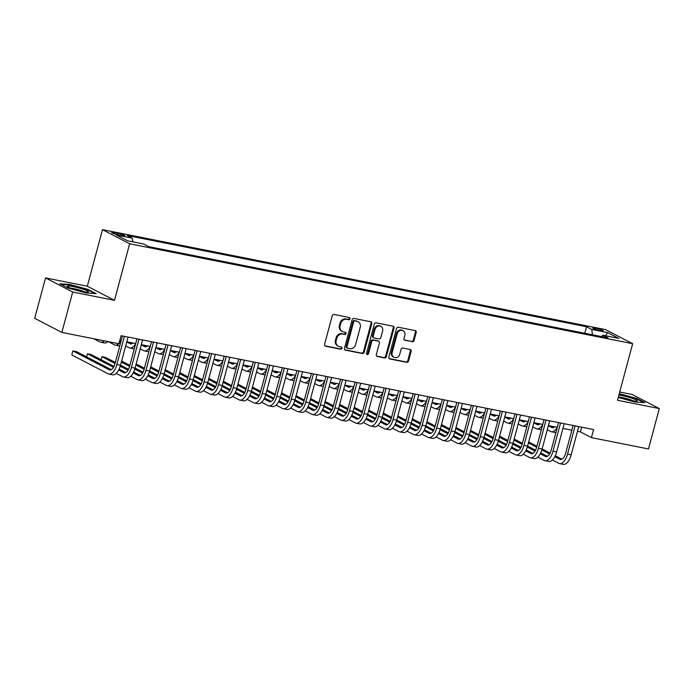 <?xml version="1.0" encoding="UTF-8"?>
<svg xmlns="http://www.w3.org/2000/svg" width="694" height="694" viewBox="0 0 694 694"><rect width="100%" height="100%" fill="white"/><g stroke="black" fill="none" stroke-linecap="round" stroke-linejoin="round"><path stroke-width="1.04" d="M349.941 318.798A1.154 1.006 117.4 0 0 349.238 317.496L334.074 314.477A1.657 1.44 117.4 0 0 332.218 315.787L324.575 344.337A1.657 1.44 117.4 0 0 325.573 346.202L340.737 349.221A1.154 1.006 117.4 0 0 341.327 347L339.366 346.61A5.292 4.615 117.4 0 1 338.29 346.228A5.292 4.615 117.4 0 1 336.165 340.624L336.798 338.247A5.292 4.615 117.4 0 1 342.723 334.074L344.684 334.465A1.154 1.006 117.4 0 0 345.282 332.244L343.322 331.853A5.292 4.615 117.4 0 1 342.246 331.48A5.292 4.615 117.4 0 1 340.112 325.868L340.754 323.491A5.292 4.615 117.4 0 1 346.679 319.327L348.64 319.717A1.154 1.006 117.4 0 0 349.941 318.798M342.246 331.48L341.509 331.099A5.292 4.615 117.4 0 1 339.383 325.495L340.017 323.109A5.292 4.615 117.4 0 1 345.942 318.945L347.911 319.335A1.154 1.006 117.4 0 0 349.039 317.453M324.905 345.838L339.999 348.839A1.154 1.006 117.4 0 0 341.136 346.957M338.29 346.228L337.553 345.846A5.292 4.615 117.4 0 1 335.428 340.242L336.07 337.865A5.292 4.615 117.4 0 1 341.995 333.693L343.955 334.083A1.154 1.006 117.4 0 0 345.092 332.209M595.695 328.236A5.396 0.651 15 0 0 592.832 328.062A5.396 0.651 15 0 0 600.397 330.682A5.396 0.651 15 0 0 603.251 330.856A5.396 0.651 15 0 0 595.695 328.236M412.201 341.778A1.657 1.44 117.4 0 0 414.058 340.476L416.2 332.469A1.657 1.44 117.4 0 0 415.203 330.596L398.356 327.256A1.657 1.44 117.4 0 0 396.508 328.557L388.857 357.106A1.657 1.44 117.4 0 0 389.863 358.98L406.701 362.32A1.657 1.44 117.4 0 0 408.549 361.019L411.143 351.346A1.657 1.44 117.4 0 0 410.137 349.472L402.936 348.041A1.657 1.44 117.4 0 0 401.08 349.342L399.796 354.14A4.424 3.852 117.4 0 1 393.94 357.315A4.424 3.852 117.4 0 1 392.162 352.63L397.202 333.831A4.424 3.852 117.4 0 1 403.058 330.656A4.424 3.852 117.4 0 1 404.836 335.349L403.995 338.481A1.657 1.44 117.4 0 0 404.992 340.346L411.464 341.396A1.657 1.44 117.4 0 0 413.32 340.095L415.463 332.088A1.657 1.44 117.4 0 0 415.133 330.587M617.504 400.264L659.3 408.566L648.474 448.966L591.409 437.628L593.578 429.551L121.094 335.679L118.934 343.764L61.87 332.426L72.697 292.027L114.493 300.329L129.648 243.768L632.659 343.704L617.504 400.264M371.819 323.647A1.657 1.44 117.4 0 0 370.822 321.782L353.983 318.433A1.657 1.44 117.4 0 0 352.127 319.734L344.476 348.293A1.657 1.44 117.4 0 0 345.482 350.158L362.32 353.506A1.657 1.44 117.4 0 0 364.168 352.205L371.819 323.647L371.09 323.265A1.657 1.44 117.4 0 0 370.752 321.764M376.174 322.84L393.012 326.189A1.657 1.44 117.4 0 1 394.01 328.062L386.358 356.612A1.657 1.44 117.4 0 1 384.511 357.913L377.302 356.482A1.657 1.44 117.4 0 1 376.304 354.608L379.401 343.036A1.657 1.44 117.4 0 0 378.404 341.162L373.624 340.216A1.657 1.44 117.4 0 0 371.767 341.517L368.54 353.576A1.154 1.006 117.4 0 1 366.536 353.177L374.318 324.15A1.657 1.44 117.4 0 1 376.174 322.84M118.969 235.014L122.17 235.648A5.222 0.633 15 0 0 124.937 235.821A5.222 0.633 15 0 0 117.616 233.288L114.415 232.646A5.222 0.633 15 0 0 111.647 232.481A5.222 0.633 15 0 0 118.969 235.014M129.648 243.768L102.478 229.662L605.489 329.598L632.659 343.704M584.799 333.276L586.543 326.753L127.149 235.483L132.285 238.155L132.84 241.842M586.543 326.753L591.687 329.416L607.675 332.599L618.84 338.394L602.852 335.211L607.987 337.883L148.585 246.613L143.45 243.95L127.453 240.766L116.297 234.98L132.285 238.155M114.493 300.329L87.323 286.223L45.526 277.921L72.697 292.027M45.526 277.921L34.7 318.32L61.87 332.426M659.3 408.566L632.13 394.461L619.716 391.997M87.323 286.223L102.478 229.662M577.469 431.33L580.401 431.911L591.409 437.628M119.828 340.407L121.172 340.676M126.794 341.795L135.712 343.565M141.333 344.684L150.251 346.453M155.864 347.573L164.782 349.342M170.403 350.461L179.321 352.231M184.942 353.35L193.86 355.12M199.482 356.239L208.4 358.009M214.021 359.128L222.939 360.897M228.56 362.008L237.478 363.786M243.091 364.897L252.009 366.675M257.63 367.785L266.548 369.564M272.169 370.674L281.087 372.452M286.709 373.563L295.627 375.333M301.248 376.452L310.166 378.221M315.787 379.34L324.705 381.11M330.318 382.229L339.245 383.999M344.857 385.118L353.775 386.888M359.397 388.007L368.314 389.776M373.936 390.896L382.854 392.665M388.475 393.784L397.393 395.554M403.014 396.673L411.932 398.443M417.554 399.562L426.472 401.332M432.084 402.451L441.002 404.22M446.624 405.331L455.542 407.109M461.163 408.219L470.081 409.998M475.702 411.108L484.62 412.887M490.242 413.997L499.159 415.775M504.781 416.886L513.699 418.656M519.312 419.775L528.229 421.544M533.851 422.663L542.769 424.433M548.39 425.552L557.308 427.322M562.929 428.441L571.847 430.211M581.667 427.183L580.401 431.911M602.852 335.211L601.542 336.599M592.503 334.803L591.687 329.416M607.675 332.599L605.55 335.749M86.195 292.972L96.128 293.64L87.947 289.389L69.825 284.479L59.892 283.82L68.073 288.062L86.195 292.972M618.25 397.471L635.001 402.008L644.934 402.667L636.754 398.425L619.265 393.68M69.712 284.922L69.825 284.479M87.826 289.84L87.947 289.389M636.632 398.868L636.754 398.425M344.814 349.793L361.583 353.125A1.657 1.44 117.4 0 0 363.439 351.823L371.09 323.265M354.955 320.966A1.154 1.006 117.4 0 0 353.662 321.877L346.939 346.939A1.154 1.006 117.4 0 0 347.642 348.249L349.715 348.666A5.292 4.615 117.4 0 0 355.64 344.493L360.229 327.36A5.292 4.615 117.4 0 0 358.104 321.756A5.292 4.615 117.4 0 0 357.028 321.383L354.218 320.585A1.154 1.006 117.4 0 0 352.925 321.496L353.662 321.877M347.408 348.171L346.67 347.789A1.154 1.006 117.4 0 1 346.211 346.558L352.925 321.496M358.104 321.756L357.367 321.374A5.292 4.615 117.4 0 0 356.291 321.001L357.028 321.383M354.218 320.585L356.291 321.001M376.634 356.117L383.773 357.531A1.657 1.44 117.4 0 0 385.63 356.23L393.272 327.681A1.657 1.44 117.4 0 0 392.943 326.18M378.742 341.283L378.004 340.901A1.657 1.44 117.4 0 0 377.666 340.78L372.886 339.834A1.657 1.44 117.4 0 0 371.038 341.136L367.803 353.194L368.54 353.576M366.684 354.122A1.154 1.006 117.4 0 0 367.803 353.194M382.62 331.021A4.424 3.852 117.4 0 0 380.841 326.327A4.424 3.852 117.4 0 0 374.986 329.503L373.216 336.122A1.657 1.44 117.4 0 0 374.213 337.995L378.993 338.941A1.657 1.44 117.4 0 0 380.85 337.64L382.62 331.021M380.841 326.327L380.112 325.946A4.424 3.852 117.4 0 0 374.257 329.121L374.986 329.503M373.875 337.874L373.146 337.492A1.657 1.44 117.4 0 1 372.478 335.74L374.257 329.121M404.324 339.982L411.464 341.396M403.058 330.656L402.32 330.283A4.424 3.852 117.4 0 0 396.465 333.45L397.202 333.831M393.94 357.315L393.203 356.933A4.424 3.852 117.4 0 1 391.425 352.248L396.465 333.45M389.187 358.607L405.964 361.938A1.657 1.44 117.4 0 0 407.812 360.637L410.406 350.964A1.657 1.44 117.4 0 0 410.076 349.464M93.829 338.776L99.927 341.934A12.639 6.012 -78.8 0 0 100.708 342.211A12.639 6.012 -78.8 0 0 104.317 340.858M100.708 342.211L104.343 342.94A12.639 6.012 -78.8 0 0 107.952 341.578M111.257 369.668L76.522 351.632L72.887 350.912L71.803 354.955L108.117 373.797A12.639 6.012 -78.8 0 0 108.897 374.075A12.639 6.012 -78.8 0 0 116.87 364.541L124.426 336.347M108.897 374.075L112.532 374.803A12.639 6.012 -78.8 0 0 120.504 365.261L128.06 337.067M122.439 335.948L115.031 363.587A8.423 4.008 101.2 0 1 109.721 369.945A8.423 4.008 101.2 0 1 109.192 369.763L72.887 350.912M73.148 286.579A10.957 1.319 15 0 0 67.509 286.544A10.957 1.319 15 0 0 82.699 291.532A10.957 1.319 15 0 0 88.199 292.087A10.957 1.319 15 0 0 84.529 289.728A10.957 1.319 15 0 0 73.148 286.579M84.503 291.862A8.293 0.998 15 0 0 73.911 288.652A8.293 0.998 15 0 0 70.814 288.192M60.872 284.332L69.999 284.939L87.548 289.693L95.009 293.562M618.449 396.742A10.957 1.319 15 0 0 628.981 400.004A10.957 1.319 15 0 0 637.005 401.123A10.957 1.319 15 0 0 637.3 400.95A10.957 1.319 15 0 0 630.811 397.896A10.957 1.319 15 0 0 618.883 395.094M619.161 394.062L636.355 398.72L643.815 402.598M633.318 400.889A8.293 0.998 15 0 0 619.621 397.22M108.368 341.665L114.458 344.823A12.639 6.012 -78.8 0 0 115.247 345.1A12.639 6.012 -78.8 0 0 118.848 343.747M115.247 345.1L118.882 345.829A12.639 6.012 -78.8 0 0 119.784 345.864M118.96 343.643A12.639 6.012 -78.8 0 0 121.155 340.728M132.936 343.018A8.423 4.008 101.2 0 1 130.602 343.86A8.423 4.008 101.2 0 1 130.082 343.677L126.75 341.942M132.146 343.582L129.891 342.411M125.666 345.985L128.997 347.711A12.639 6.012 -78.8 0 0 129.787 347.989A12.639 6.012 -78.8 0 0 135.694 343.617M129.787 347.989L133.422 348.709A12.639 6.012 -78.8 0 0 134.324 348.752M147.475 345.907A8.423 4.008 101.2 0 1 145.141 346.748A8.423 4.008 101.2 0 1 144.621 346.566L141.29 344.831M146.677 346.471L144.43 345.3M140.205 348.874L143.537 350.6A12.639 6.012 -78.8 0 0 144.326 350.878A12.639 6.012 -78.8 0 0 150.234 346.497M144.326 350.878L147.952 351.598A12.639 6.012 -78.8 0 0 148.854 351.641M162.014 348.796A8.423 4.008 101.2 0 1 159.681 349.637A8.423 4.008 101.2 0 1 159.16 349.446L155.829 347.72M161.216 349.36L158.969 348.188M154.745 351.763L158.076 353.489A12.639 6.012 -78.8 0 0 158.857 353.767A12.639 6.012 -78.8 0 0 164.773 349.386M158.857 353.767L162.491 354.487A12.639 6.012 -78.8 0 0 163.394 354.53M116.228 373.355L122.656 376.686A12.639 6.012 -78.8 0 0 123.437 376.963A12.639 6.012 -78.8 0 0 131.409 367.43L138.965 339.227M123.437 376.963L127.071 377.692A12.639 6.012 -78.8 0 0 135.044 368.15L142.6 339.956M136.978 338.837L129.57 366.475A8.423 4.008 101.2 0 1 124.261 372.834A8.423 4.008 101.2 0 1 123.732 372.652L118.665 370.015M125.796 372.557L119.125 369.095M113.981 366.423L91.061 354.521L87.427 353.801L86.603 356.872M113.486 367.326L87.427 353.801M130.767 376.243L137.186 379.575A12.639 6.012 -78.8 0 0 137.976 379.852A12.639 6.012 -78.8 0 0 145.948 370.318L153.495 342.116M137.976 379.852L141.611 380.572A12.639 6.012 -78.8 0 0 149.583 371.038L157.13 342.845M151.518 341.726L144.109 369.364A8.423 4.008 101.2 0 1 138.791 375.723A8.423 4.008 101.2 0 1 138.271 375.541L133.205 372.904M140.335 375.445L133.664 371.984M128.52 369.312L120.53 365.165M115.334 362.468L105.592 357.41L101.966 356.69L101.142 359.752M128.026 370.214L120.236 366.18M115.057 363.491L101.966 356.69M145.306 379.132L151.726 382.463A12.639 6.012 -78.8 0 0 152.515 382.741A12.639 6.012 -78.8 0 0 160.479 373.207L168.035 345.005M152.515 382.741L156.15 383.461A12.639 6.012 -78.8 0 0 164.114 373.927L171.67 345.733M166.048 344.614L158.648 372.253A8.423 4.008 101.2 0 1 153.331 378.612A8.423 4.008 101.2 0 1 152.81 378.421L147.744 375.792M154.875 378.334L148.204 374.873M143.059 372.201L135.07 368.054M129.873 365.356L121.623 361.071M142.556 373.103L134.775 369.069M129.596 366.38L121.355 362.094M159.846 382.021L166.265 385.352A12.639 6.012 -78.8 0 0 167.054 385.63A12.639 6.012 -78.8 0 0 175.018 376.096L182.574 347.894M167.054 385.63L170.681 386.35A12.639 6.012 -78.8 0 0 178.653 376.816L186.209 348.614M180.587 347.503L173.188 375.142A8.423 4.008 101.2 0 1 167.87 381.5A8.423 4.008 101.2 0 1 167.349 381.31L162.283 378.681M169.405 381.223L162.743 377.753M157.599 375.09L149.609 370.943M144.413 368.245L136.163 363.96M157.096 375.992L149.314 371.949M144.135 369.26L135.885 364.983M176.554 351.685A8.423 4.008 101.2 0 1 174.22 352.526A8.423 4.008 101.2 0 1 173.7 352.335L170.368 350.609M175.756 352.24L173.509 351.077M169.284 354.651L172.615 356.378A12.639 6.012 -78.8 0 0 173.396 356.655A12.639 6.012 -78.8 0 0 179.312 352.274M173.396 356.655L177.031 357.375A12.639 6.012 -78.8 0 0 177.933 357.419M174.385 384.91L180.804 388.241A12.639 6.012 -78.8 0 0 181.585 388.519A12.639 6.012 -78.8 0 0 189.557 378.976L197.113 350.782M181.585 388.519L185.22 389.239A12.639 6.012 -78.8 0 0 193.192 379.705L200.748 351.502M195.127 350.392L187.727 378.03A8.423 4.008 101.2 0 1 182.409 384.389A8.423 4.008 101.2 0 1 181.889 384.198L176.823 381.57M183.945 384.103L177.282 380.642M172.129 377.978L164.14 373.832M158.943 371.134L150.702 366.848M171.635 378.881L163.853 374.838M158.674 372.149L150.425 367.872M191.093 354.565A8.423 4.008 101.2 0 1 188.759 355.415A8.423 4.008 101.2 0 1 188.23 355.224L184.899 353.498M190.295 355.128L188.039 353.966M183.823 357.54L187.154 359.266A12.639 6.012 -78.8 0 0 187.935 359.544A12.639 6.012 -78.8 0 0 193.852 355.163M187.935 359.544L191.57 360.264A12.639 6.012 -78.8 0 0 192.472 360.299M188.924 387.799L195.344 391.13A12.639 6.012 -78.8 0 0 196.124 391.407A12.639 6.012 -78.8 0 0 204.097 381.865L211.653 353.671M196.124 391.407L199.759 392.127A12.639 6.012 -78.8 0 0 207.732 382.594L215.287 354.391M209.666 353.281L202.258 380.919A8.423 4.008 101.2 0 1 196.949 387.278A8.423 4.008 101.2 0 1 196.428 387.087L191.353 384.459M198.484 386.992L191.813 383.53M186.669 380.859L178.679 376.712M173.483 374.023L165.241 369.737M186.174 381.769L178.393 377.727M173.214 375.038L164.964 370.761M205.632 357.453A8.423 4.008 101.2 0 1 203.299 358.304A8.423 4.008 101.2 0 1 202.769 358.113L199.438 356.386M204.834 358.017L202.579 356.855M198.354 360.429L201.685 362.155A12.639 6.012 -78.8 0 0 202.475 362.433A12.639 6.012 -78.8 0 0 208.391 358.052M202.475 362.433L206.109 363.153A12.639 6.012 -78.8 0 0 207.012 363.188M203.463 390.687L209.883 394.019A12.639 6.012 -78.8 0 0 210.664 394.296A12.639 6.012 -78.8 0 0 218.636 384.754L226.192 356.56M210.664 394.296L214.299 395.016A12.639 6.012 -78.8 0 0 222.271 385.482L229.827 357.28M224.205 356.169L216.797 383.799A8.423 4.008 101.2 0 1 211.488 390.167A8.423 4.008 101.2 0 1 210.959 389.976L205.892 387.347M213.023 389.881L206.352 386.419M201.208 383.747L193.218 379.601M188.022 376.903L179.781 372.626M200.713 384.658L192.932 380.616M187.753 377.926L179.503 373.65M220.172 360.342A8.423 4.008 101.2 0 1 217.829 361.184A8.423 4.008 101.2 0 1 217.309 361.001L213.978 359.275M219.373 360.906L217.118 359.744M212.893 363.318L216.224 365.044A12.639 6.012 -78.8 0 0 217.014 365.322A12.639 6.012 -78.8 0 0 222.921 360.941M217.014 365.322L220.649 366.042A12.639 6.012 -78.8 0 0 221.551 366.076M217.994 393.576L224.414 396.907A12.639 6.012 -78.8 0 0 225.203 397.185A12.639 6.012 -78.8 0 0 233.175 387.642L240.731 359.449M225.203 397.185L228.838 397.905A12.639 6.012 -78.8 0 0 236.81 388.362L244.366 360.169M238.745 359.058L231.336 386.688A8.423 4.008 101.2 0 1 226.027 393.047A8.423 4.008 101.2 0 1 225.498 392.865L220.432 390.236M227.563 392.769L220.892 389.308M215.747 386.636L207.758 382.489M202.561 379.792L194.311 375.515M215.253 387.547L207.471 383.504M202.284 380.815L194.042 376.538M234.702 363.231A8.423 4.008 101.2 0 1 232.369 364.072A8.423 4.008 101.2 0 1 231.848 363.89L228.517 362.164M233.913 363.795L231.657 362.624M227.432 366.206L230.764 367.933A12.639 6.012 -78.8 0 0 231.553 368.21A12.639 6.012 -78.8 0 0 237.461 363.829M231.553 368.21L235.188 368.93A12.639 6.012 -78.8 0 0 236.09 368.965M232.533 396.465L238.953 399.796A12.639 6.012 -78.8 0 0 239.742 400.074A12.639 6.012 -78.8 0 0 247.706 390.531L255.262 362.337M239.742 400.074L243.377 400.794A12.639 6.012 -78.8 0 0 251.341 391.251L258.897 363.057M253.284 361.938L245.876 389.577A8.423 4.008 101.2 0 1 240.558 395.936A8.423 4.008 101.2 0 1 240.037 395.754L234.971 393.125M242.102 395.658L235.431 392.197M230.287 389.525L222.297 385.378M217.101 382.68L208.851 378.404M229.792 390.436L222.002 386.393M216.823 383.704L208.582 379.427M249.241 366.12A8.423 4.008 101.2 0 1 246.908 366.961A8.423 4.008 101.2 0 1 246.387 366.779L243.056 365.053M248.443 366.684L246.197 365.512M241.972 369.087L245.303 370.822A12.639 6.012 -78.8 0 0 246.084 371.099A12.639 6.012 -78.8 0 0 252 366.718M246.084 371.099L249.719 371.819A12.639 6.012 -78.8 0 0 250.621 371.854M247.073 399.354L253.492 402.685A12.639 6.012 -78.8 0 0 254.282 402.962A12.639 6.012 -78.8 0 0 262.245 393.42L269.801 365.226M254.282 402.962L257.916 403.682A12.639 6.012 -78.8 0 0 265.88 394.14L273.436 365.946M267.815 364.827L260.415 392.466A8.423 4.008 101.2 0 1 255.097 398.824A8.423 4.008 101.2 0 1 254.577 398.642L249.51 396.014M256.641 398.547L249.97 395.086M244.826 392.414L236.836 388.267M231.64 385.569L223.39 381.292M244.323 393.325L236.541 389.282M231.362 386.593L223.121 382.316M263.781 369.008A8.423 4.008 101.2 0 1 261.447 369.85A8.423 4.008 101.2 0 1 260.927 369.668L257.595 367.941M262.983 369.572L260.736 368.401M256.511 371.975L259.842 373.71A12.639 6.012 -78.8 0 0 260.623 373.988A12.639 6.012 -78.8 0 0 266.539 369.607M260.623 373.988L264.258 374.708A12.639 6.012 -78.8 0 0 265.16 374.743M261.612 402.242L268.031 405.574A12.639 6.012 -78.8 0 0 268.812 405.851A12.639 6.012 -78.8 0 0 276.785 396.309L284.34 368.115M268.812 405.851L272.447 406.571A12.639 6.012 -78.8 0 0 280.419 397.029L287.975 368.835M282.354 367.716L274.954 395.354A8.423 4.008 101.2 0 1 269.636 401.713A8.423 4.008 101.2 0 1 269.116 401.531L264.05 398.903M271.172 401.436L264.509 397.974M259.356 395.302L251.367 391.156M246.17 388.458L237.929 384.181M258.862 396.213L251.081 392.171M245.902 389.481L237.652 385.205M278.32 371.897A8.423 4.008 101.2 0 1 275.986 372.739A8.423 4.008 101.2 0 1 275.457 372.557L272.126 370.83M277.522 372.461L275.266 371.29M271.05 374.864L274.382 376.599A12.639 6.012 -78.8 0 0 275.162 376.877A12.639 6.012 -78.8 0 0 281.079 372.496M275.162 376.877L278.797 377.597A12.639 6.012 -78.8 0 0 279.699 377.631M276.151 405.123L282.571 408.462A12.639 6.012 -78.8 0 0 283.352 408.74A12.639 6.012 -78.8 0 0 291.324 399.197L298.88 371.004M283.352 408.74L286.986 409.46A12.639 6.012 -78.8 0 0 294.959 399.918L302.515 371.724M296.893 370.605L289.485 398.243A8.423 4.008 101.2 0 1 284.176 404.602A8.423 4.008 101.2 0 1 283.655 404.42L278.58 401.791M285.711 404.324L279.04 400.863M273.896 398.191L265.906 394.045M260.71 391.347L252.469 387.07M273.401 399.102L265.62 395.06M260.441 392.37L252.191 388.093M290.691 408.011L297.11 411.351A12.639 6.012 -78.8 0 0 297.891 411.629A12.639 6.012 -78.8 0 0 305.863 402.086L313.419 373.893M297.891 411.629L301.526 412.349A12.639 6.012 -78.8 0 0 309.498 402.806L317.054 374.613M311.433 373.493L304.024 401.132A8.423 4.008 101.2 0 1 298.715 407.491A8.423 4.008 101.2 0 1 298.186 407.309L293.12 404.68M300.25 407.213L293.579 403.752M288.435 401.08L280.445 396.933M275.249 394.235L267.008 389.959M287.941 401.991L280.159 397.948M274.98 395.259L266.73 390.982M305.221 410.9L311.649 414.231A12.639 6.012 -78.8 0 0 312.43 414.509A12.639 6.012 -78.8 0 0 320.402 404.975L327.958 376.781M312.43 414.509L316.065 415.238A12.639 6.012 -78.8 0 0 324.037 405.695L331.593 377.501M325.972 376.382L318.563 404.021A8.423 4.008 101.2 0 1 313.254 410.38A8.423 4.008 101.2 0 1 312.725 410.197L307.659 407.569M314.79 410.102L308.119 406.641M302.974 403.969L294.985 399.822M289.788 397.124L281.538 392.847M302.48 404.871L294.698 400.837M289.511 398.148L281.27 393.862M292.859 374.786A8.423 4.008 101.2 0 1 290.526 375.627A8.423 4.008 101.2 0 1 289.997 375.445L286.665 373.719M292.061 375.35L289.806 374.179M285.59 377.753L288.921 379.488A12.639 6.012 -78.8 0 0 289.702 379.765A12.639 6.012 -78.8 0 0 295.618 375.385M289.702 379.765L293.336 380.486A12.639 6.012 -78.8 0 0 294.239 380.52M307.399 377.675A8.423 4.008 101.2 0 1 305.056 378.516A8.423 4.008 101.2 0 1 304.536 378.334L301.205 376.599M306.601 378.239L304.345 377.068M300.12 380.642L303.452 382.377A12.639 6.012 -78.8 0 0 304.241 382.646A12.639 6.012 -78.8 0 0 310.149 378.273M304.241 382.646L307.876 383.374A12.639 6.012 -78.8 0 0 308.778 383.409M321.929 380.564A8.423 4.008 101.2 0 1 319.596 381.405A8.423 4.008 101.2 0 1 319.075 381.223L315.744 379.488M321.14 381.127L318.884 379.956M314.66 383.53L317.991 385.257A12.639 6.012 -78.8 0 0 318.78 385.534A12.639 6.012 -78.8 0 0 324.688 381.162M318.78 385.534L322.415 386.263A12.639 6.012 -78.8 0 0 323.317 386.298M319.761 413.789L326.18 417.12A12.639 6.012 -78.8 0 0 326.969 417.398A12.639 6.012 -78.8 0 0 334.942 407.864L342.489 379.67M326.969 417.398L330.604 418.126A12.639 6.012 -78.8 0 0 338.577 408.584L346.124 380.39M340.511 379.271L333.103 406.91A8.423 4.008 101.2 0 1 327.785 413.268A8.423 4.008 101.2 0 1 327.264 413.086L322.198 410.449M329.329 412.991L322.658 409.529M317.514 406.858L309.524 402.711M304.328 400.013L296.078 395.736M317.019 407.76L309.229 403.726M304.05 401.037L295.809 396.751M336.469 383.452A8.423 4.008 101.2 0 1 334.135 384.294A8.423 4.008 101.2 0 1 333.614 384.112L330.283 382.377M335.67 384.016L333.424 382.845M329.199 386.419L332.53 388.146A12.639 6.012 -78.8 0 0 333.311 388.423A12.639 6.012 -78.8 0 0 339.227 384.051M333.311 388.423L336.946 389.152A12.639 6.012 -78.8 0 0 337.848 389.187M334.3 416.678L340.719 420.009A12.639 6.012 -78.8 0 0 341.509 420.286A12.639 6.012 -78.8 0 0 349.472 410.753L357.028 382.55M341.509 420.286L345.144 421.015A12.639 6.012 -78.8 0 0 353.107 411.473L360.663 383.279M355.042 382.16L347.642 409.798A8.423 4.008 101.2 0 1 342.324 416.157A8.423 4.008 101.2 0 1 341.804 415.975L336.737 413.338M343.868 415.88L337.197 412.418M332.053 409.746L324.063 405.6M318.867 402.902L310.617 398.616M331.55 410.648L323.768 406.615M318.589 403.925L310.348 399.64M351.008 386.341A8.423 4.008 101.2 0 1 348.674 387.183A8.423 4.008 101.2 0 1 348.154 387L344.823 385.265M350.21 386.905L347.963 385.734M343.738 389.308L347.069 391.034A12.639 6.012 -78.8 0 0 347.85 391.312A12.639 6.012 -78.8 0 0 353.767 386.94M347.85 391.312L351.485 392.032A12.639 6.012 -78.8 0 0 352.387 392.075M348.839 419.566L355.259 422.898A12.639 6.012 -78.8 0 0 356.048 423.175A12.639 6.012 -78.8 0 0 364.012 413.641L371.568 385.439M356.048 423.175L359.674 423.895A12.639 6.012 -78.8 0 0 367.647 414.361L375.202 386.168M369.581 385.049L362.181 412.687A8.423 4.008 101.2 0 1 356.863 419.046A8.423 4.008 101.2 0 1 356.343 418.864L351.277 416.227M358.399 418.768L351.737 415.307M346.584 412.635L338.603 408.488M333.406 405.79L325.156 401.505M346.089 413.537L338.308 409.503M333.129 406.814L324.879 402.529M365.547 389.23A8.423 4.008 101.2 0 1 363.214 390.071A8.423 4.008 101.2 0 1 362.693 389.889L359.362 388.154M364.749 389.794L362.502 388.623M358.278 392.197L361.609 393.923A12.639 6.012 -78.8 0 0 362.389 394.201A12.639 6.012 -78.8 0 0 368.306 389.82M362.389 394.201L366.024 394.921A12.639 6.012 -78.8 0 0 366.926 394.964M363.378 422.455L369.798 425.786A12.639 6.012 -78.8 0 0 370.579 426.064A12.639 6.012 -78.8 0 0 378.551 416.53L386.107 388.328M370.579 426.064L374.213 426.784A12.639 6.012 -78.8 0 0 382.186 417.25L389.742 389.056M384.12 387.937L376.712 415.576A8.423 4.008 101.2 0 1 371.403 421.935A8.423 4.008 101.2 0 1 370.882 421.752L365.816 419.115M372.938 421.657L366.276 418.196M361.123 415.524L353.133 411.377M347.937 408.679L339.696 404.394M360.628 416.426L352.847 412.392M347.668 409.703L339.418 405.417M380.086 392.119A8.423 4.008 101.2 0 1 377.753 392.96A8.423 4.008 101.2 0 1 377.224 392.769L373.893 391.043M379.288 392.683L377.033 391.511M372.817 395.086L376.148 396.812A12.639 6.012 -78.8 0 0 376.929 397.089A12.639 6.012 -78.8 0 0 382.845 392.709M376.929 397.089L380.564 397.809A12.639 6.012 -78.8 0 0 381.466 397.853M377.918 425.344L384.337 428.675A12.639 6.012 -78.8 0 0 385.118 428.953A12.639 6.012 -78.8 0 0 393.09 419.419L400.646 391.216M385.118 428.953L388.753 429.673A12.639 6.012 -78.8 0 0 396.725 420.139L404.281 391.937M398.66 390.826L391.251 418.465A8.423 4.008 101.2 0 1 385.942 424.823A8.423 4.008 101.2 0 1 385.422 424.633L380.347 422.004M387.478 424.546L380.806 421.084M375.662 418.413L367.673 414.266M362.476 411.568L354.235 407.283M375.168 419.315L367.386 415.272M362.207 412.592L353.957 408.306M394.626 395.007A8.423 4.008 101.2 0 1 392.292 395.849A8.423 4.008 101.2 0 1 391.763 395.658L388.432 393.932M393.828 395.571L391.572 394.4M387.347 397.974L390.679 399.701A12.639 6.012 -78.8 0 0 391.468 399.978A12.639 6.012 -78.8 0 0 397.376 395.597M391.468 399.978L395.103 400.698A12.639 6.012 -78.8 0 0 396.005 400.742M392.457 428.233L398.877 431.564A12.639 6.012 -78.8 0 0 399.657 431.842A12.639 6.012 -78.8 0 0 407.63 422.299L415.186 394.105M399.657 431.842L403.292 432.562A12.639 6.012 -78.8 0 0 411.264 423.028L418.82 394.825M413.199 393.715L405.79 421.353A8.423 4.008 101.2 0 1 400.481 427.712A8.423 4.008 101.2 0 1 399.952 427.521L394.886 424.893M402.017 427.426L395.346 423.965M390.202 421.301L382.212 417.155M377.016 414.457L368.774 410.171M389.707 422.204L381.926 418.161M376.747 415.472L368.497 411.195M409.156 397.888A8.423 4.008 101.2 0 1 406.823 398.738A8.423 4.008 101.2 0 1 406.302 398.547L402.971 396.821M408.367 398.451L406.111 397.289M401.887 400.863L405.218 402.589A12.639 6.012 -78.8 0 0 406.007 402.867A12.639 6.012 -78.8 0 0 411.915 398.486M406.007 402.867L409.642 403.587A12.639 6.012 -78.8 0 0 410.544 403.622M406.988 431.121L413.407 434.453A12.639 6.012 -78.8 0 0 414.197 434.73A12.639 6.012 -78.8 0 0 422.169 425.188L429.725 396.994M414.197 434.73L417.831 435.45A12.639 6.012 -78.8 0 0 425.804 425.916L433.351 397.714M427.738 396.604L420.33 424.242A8.423 4.008 101.2 0 1 415.021 430.601A8.423 4.008 101.2 0 1 414.492 430.41L409.425 427.782M416.556 430.315L409.885 426.853M404.741 424.181L396.751 420.035M391.555 417.346L383.305 413.06M404.246 425.092L396.465 421.05M391.277 418.361L383.036 414.084M423.696 400.776A8.423 4.008 101.2 0 1 421.362 401.626A8.423 4.008 101.2 0 1 420.842 401.436L417.51 399.709M422.906 401.34L420.651 400.178M416.426 403.752L419.757 405.478A12.639 6.012 -78.8 0 0 420.547 405.756A12.639 6.012 -78.8 0 0 426.454 401.375M420.547 405.756L424.181 406.476A12.639 6.012 -78.8 0 0 425.075 406.511M421.527 434.01L427.946 437.341A12.639 6.012 -78.8 0 0 428.736 437.619A12.639 6.012 -78.8 0 0 436.7 428.077L444.255 399.883M428.736 437.619L432.371 438.339A12.639 6.012 -78.8 0 0 440.334 428.805L447.89 400.603M442.278 399.492L434.869 427.122A8.423 4.008 101.2 0 1 429.551 433.49A8.423 4.008 101.2 0 1 429.031 433.299L423.965 430.67M431.095 433.203L424.424 429.742M419.28 427.07L411.29 422.924M406.094 420.226L397.844 415.949M418.786 427.981L410.995 423.939M405.817 421.249L397.575 416.973M438.235 403.665A8.423 4.008 101.2 0 1 435.901 404.515A8.423 4.008 101.2 0 1 435.381 404.324L432.05 402.598M437.437 404.229L435.19 403.067M430.965 406.641L434.297 408.367A12.639 6.012 -78.8 0 0 435.077 408.645A12.639 6.012 -78.8 0 0 440.994 404.264M435.077 408.645L438.712 409.365A12.639 6.012 -78.8 0 0 439.614 409.399M452.774 406.554A8.423 4.008 101.2 0 1 450.441 407.395A8.423 4.008 101.2 0 1 449.92 407.213L446.589 405.487M451.976 407.118L449.729 405.947M445.505 409.529L448.836 411.256A12.639 6.012 -78.8 0 0 449.617 411.533A12.639 6.012 -78.8 0 0 455.533 407.152M449.617 411.533L453.251 412.253A12.639 6.012 -78.8 0 0 454.154 412.288M467.314 409.443A8.423 4.008 101.2 0 1 464.98 410.284A8.423 4.008 101.2 0 1 464.451 410.102L461.12 408.376M466.515 410.007L464.26 408.835M460.044 412.409L463.375 414.144A12.639 6.012 -78.8 0 0 464.156 414.422A12.639 6.012 -78.8 0 0 470.072 410.041M464.156 414.422L467.791 415.142A12.639 6.012 -78.8 0 0 468.693 415.177M436.066 436.899L442.486 440.23A12.639 6.012 -78.8 0 0 443.275 440.508A12.639 6.012 -78.8 0 0 451.239 430.965L458.795 402.772M443.275 440.508L446.91 441.228A12.639 6.012 -78.8 0 0 454.874 431.685L462.43 403.492M456.808 402.381L449.408 430.011A8.423 4.008 101.2 0 1 444.091 436.37A8.423 4.008 101.2 0 1 443.57 436.188L438.504 433.559M445.635 436.092L438.964 432.631M433.819 429.959L425.83 425.812M420.633 423.114L412.383 418.838M433.316 430.87L425.535 426.827M420.356 424.138L412.106 419.861M450.606 439.788L457.025 443.119A12.639 6.012 -78.8 0 0 457.806 443.397A12.639 6.012 -78.8 0 0 465.778 433.854L473.334 405.66M457.806 443.397L461.441 444.117A12.639 6.012 -78.8 0 0 469.413 434.574L476.969 406.38M471.347 405.261L463.948 432.9A8.423 4.008 101.2 0 1 458.63 439.259A8.423 4.008 101.2 0 1 458.109 439.076L453.043 436.448M460.165 438.981L453.503 435.52M448.35 432.848L440.36 428.701M435.164 426.003L426.923 421.726M447.856 433.759L440.074 429.716M434.895 427.027L426.645 422.75M465.145 442.677L471.564 446.008A12.639 6.012 -78.8 0 0 472.345 446.285A12.639 6.012 -78.8 0 0 480.317 436.743L487.873 408.549M472.345 446.285L475.98 447.005A12.639 6.012 -78.8 0 0 483.952 437.463L491.508 409.269M485.887 408.15L478.478 435.789A8.423 4.008 101.2 0 1 473.169 442.147A8.423 4.008 101.2 0 1 472.649 441.965L467.574 439.337M474.705 441.87L468.034 438.408M462.889 435.737L454.9 431.59M449.703 428.892L441.462 424.615M462.395 436.647L454.613 432.605M449.434 429.916L441.184 425.639M481.853 412.331A8.423 4.008 101.2 0 1 479.519 413.173A8.423 4.008 101.2 0 1 478.99 412.991L475.659 411.264M481.055 412.895L478.799 411.724M474.583 415.298L477.906 417.033A12.639 6.012 -78.8 0 0 478.695 417.311A12.639 6.012 -78.8 0 0 484.612 412.93M478.695 417.311L482.33 418.031A12.639 6.012 -78.8 0 0 483.232 418.066M479.684 445.565L486.104 448.897A12.639 6.012 -78.8 0 0 486.884 449.174A12.639 6.012 -78.8 0 0 494.857 439.632L502.413 411.438M486.884 449.174L490.519 449.894A12.639 6.012 -78.8 0 0 498.492 440.352L506.047 412.158M500.426 411.039L493.018 438.677A8.423 4.008 101.2 0 1 487.709 445.036A8.423 4.008 101.2 0 1 487.179 444.854L482.113 442.225M489.244 444.759L482.573 441.297M477.429 438.625L469.439 434.479M464.243 431.781L456.001 427.504M476.934 439.536L469.153 435.494M463.974 432.804L455.724 428.528M496.392 415.22A8.423 4.008 101.2 0 1 494.05 416.062A8.423 4.008 101.2 0 1 493.529 415.88L490.198 414.153M495.594 415.784L493.339 414.613M489.114 418.187L492.445 419.922A12.639 6.012 -78.8 0 0 493.234 420.2A12.639 6.012 -78.8 0 0 499.142 415.819M493.234 420.2L496.869 420.92A12.639 6.012 -78.8 0 0 497.772 420.954M494.215 448.445L500.634 451.785A12.639 6.012 -78.8 0 0 501.424 452.063A12.639 6.012 -78.8 0 0 509.396 442.52L516.952 414.327M501.424 452.063L505.059 452.783A12.639 6.012 -78.8 0 0 513.031 443.24L520.587 415.047M514.965 413.928L507.557 441.566A8.423 4.008 101.2 0 1 502.248 447.925A8.423 4.008 101.2 0 1 501.719 447.743L496.652 445.114M503.783 447.647L497.112 444.186M491.968 441.514L483.978 437.367M478.782 434.67L470.532 430.393M491.473 442.425L483.692 438.382M478.504 435.693L470.263 431.416M510.923 418.109A8.423 4.008 101.2 0 1 508.589 418.95A8.423 4.008 101.2 0 1 508.069 418.768L504.738 417.042M510.133 418.673L507.878 417.502M503.653 421.076L506.984 422.811A12.639 6.012 -78.8 0 0 507.774 423.088A12.639 6.012 -78.8 0 0 513.681 418.708M507.774 423.088L511.409 423.808A12.639 6.012 -78.8 0 0 512.311 423.843M508.754 451.334L515.174 454.674A12.639 6.012 -78.8 0 0 515.963 454.952A12.639 6.012 -78.8 0 0 523.935 445.409L531.483 417.215M515.963 454.952L519.598 455.672A12.639 6.012 -78.8 0 0 527.561 446.129L535.117 417.935M529.505 416.816L522.096 444.455A8.423 4.008 101.2 0 1 516.778 450.814A8.423 4.008 101.2 0 1 516.258 450.632L511.192 448.003M518.323 450.536L511.651 447.075M506.507 444.403L498.518 440.256M493.321 437.558L485.071 433.282M506.013 445.314L498.223 441.271M493.044 438.582L484.802 434.305M525.462 420.998A8.423 4.008 101.2 0 1 523.129 421.839A8.423 4.008 101.2 0 1 522.608 421.657L519.277 419.922M524.664 421.562L522.417 420.391M518.192 423.965L521.524 425.7A12.639 6.012 -78.8 0 0 522.304 425.969A12.639 6.012 -78.8 0 0 528.221 421.596M522.304 425.969L525.939 426.697A12.639 6.012 -78.8 0 0 526.841 426.732M523.293 454.223L529.713 457.554A12.639 6.012 -78.8 0 0 530.502 457.832A12.639 6.012 -78.8 0 0 538.466 448.298L546.022 420.104M530.502 457.832L534.137 458.561A12.639 6.012 -78.8 0 0 542.101 449.018L549.657 420.824M544.035 419.705L536.636 447.344A8.423 4.008 101.2 0 1 531.318 453.703A8.423 4.008 101.2 0 1 530.797 453.52L525.731 450.892M532.862 453.425L526.191 449.964M521.047 447.292L513.057 443.145M507.861 440.447L499.611 436.17M520.543 448.194L512.762 444.16M507.583 441.471L499.342 437.185M540.001 423.887A8.423 4.008 101.2 0 1 537.668 424.728A8.423 4.008 101.2 0 1 537.147 424.546L533.816 422.811M539.203 424.45L536.956 423.279M532.732 426.853L536.063 428.58A12.639 6.012 -78.8 0 0 536.844 428.857A12.639 6.012 -78.8 0 0 542.76 424.485M536.844 428.857L540.479 429.586A12.639 6.012 -78.8 0 0 541.381 429.621M537.833 457.112L544.252 460.443A12.639 6.012 -78.8 0 0 545.033 460.721A12.639 6.012 -78.8 0 0 553.005 451.187L560.561 422.993M545.033 460.721L548.668 461.449A12.639 6.012 -78.8 0 0 556.64 451.907L564.196 423.713M558.575 422.594L551.175 450.233A8.423 4.008 101.2 0 1 545.857 456.591A8.423 4.008 101.2 0 1 545.337 456.409L540.27 453.772M547.393 456.314L540.73 452.852M535.577 450.18L527.596 446.034M522.4 443.336L514.15 439.059M535.083 451.083L527.301 447.049M522.122 444.36L513.872 440.074M554.541 426.775A8.423 4.008 101.2 0 1 552.207 427.617A8.423 4.008 101.2 0 1 551.678 427.435L548.355 425.7M553.743 427.339L551.487 426.168M547.271 429.742L550.602 431.468A12.639 6.012 -78.8 0 0 551.383 431.746A12.639 6.012 -78.8 0 0 557.299 427.374M551.383 431.746L555.018 432.475A12.639 6.012 -78.8 0 0 555.92 432.509M552.372 460.001L558.791 463.332A12.639 6.012 -78.8 0 0 559.572 463.609A12.639 6.012 -78.8 0 0 567.545 454.076L575.1 425.873M559.572 463.609L563.207 464.338A12.639 6.012 -78.8 0 0 571.179 454.796L578.735 426.602M573.114 425.483L565.705 453.121A8.423 4.008 101.2 0 1 560.396 459.48A8.423 4.008 101.2 0 1 559.876 459.298L554.801 456.661M561.932 459.202L555.269 455.741M550.116 453.069L542.127 448.923M536.93 446.225L528.689 441.939M549.622 453.971L541.841 449.938M536.662 447.248L528.412 442.963M114.128 233.713L114.415 232.646M117.26 234.624L117.616 233.288M345.942 318.945L346.679 319.327M340.017 323.109L340.754 323.491M339.383 325.495L340.112 325.868M343.955 334.083L344.684 334.465M341.995 333.693L342.723 334.074M336.07 337.865L336.798 338.247M335.428 340.242L336.165 340.624M339.999 348.839L340.737 349.221M324.948 345.881L325.573 346.202M347.911 319.335L348.64 319.717M363.439 351.823L364.168 352.205M361.583 353.125L362.32 353.506M344.849 349.837L345.482 350.158M346.211 346.558L346.939 346.939M393.272 327.681L394.01 328.062M385.63 356.23L386.358 356.612M383.773 357.531L384.511 357.913M376.677 356.152L377.302 356.482M377.666 340.78L378.404 341.162M372.886 339.834L373.624 340.216M371.038 341.136L371.767 341.517M372.478 335.74L373.216 336.122M404.368 340.025L404.992 340.346M391.425 352.248L392.162 352.63M410.406 350.964L411.143 351.346M407.812 360.637L408.549 361.019M405.964 361.938L406.701 362.32M389.23 358.651L389.863 358.98M415.463 332.088L416.2 332.469M413.32 340.095L414.058 340.476M116.87 364.541L120.504 365.261M109.192 369.763L110.277 369.971M130.082 343.677L131.157 343.886M144.621 346.566L145.697 346.774M159.16 349.446L160.236 349.663M131.409 367.43L135.044 368.15M123.732 372.652L124.816 372.86M145.948 370.318L149.583 371.038M138.271 375.541L139.347 375.749M160.479 373.207L164.114 373.927M152.81 378.421L153.886 378.638M175.018 376.096L178.653 376.816M167.349 381.31L168.425 381.527M173.7 352.335L174.775 352.552M189.557 378.976L193.192 379.705M181.889 384.198L182.964 384.415M188.23 355.224L189.315 355.441M204.097 381.865L207.732 382.594M196.428 387.087L197.504 387.304M202.769 358.113L203.845 358.33M218.636 384.754L222.271 385.482M210.959 389.976L212.043 390.193M217.309 361.001L218.384 361.218M233.175 387.642L236.81 388.362M225.498 392.865L226.574 393.082M231.848 363.89L232.924 364.107M247.706 390.531L251.341 391.251M240.037 395.754L241.113 395.97M246.387 366.779L247.463 366.996M262.245 393.42L265.88 394.14M254.577 398.642L255.652 398.859M260.927 369.668L262.002 369.885M276.785 396.309L280.419 397.029M269.116 401.531L270.192 401.748M275.457 372.557L276.542 372.773M291.324 399.197L294.959 399.918M283.655 404.42L284.731 404.637M305.863 402.086L309.498 402.806M298.186 407.309L299.27 407.525M320.402 404.975L324.037 405.695M312.725 410.197L313.801 410.406M289.997 375.445L291.072 375.662M304.536 378.334L305.612 378.542M319.075 381.223L320.151 381.431M334.942 407.864L338.577 408.584M327.264 413.086L328.34 413.294M333.614 384.112L334.69 384.32M349.472 410.753L353.107 411.473M341.804 415.975L342.879 416.183M348.154 387L349.229 387.209M364.012 413.641L367.647 414.361M356.343 418.864L357.419 419.072M362.693 389.889L363.769 390.097M378.551 416.53L382.186 417.25M370.882 421.752L371.958 421.961M377.224 392.769L378.308 392.986M393.09 419.419L396.725 420.139M385.422 424.633L386.497 424.849M391.763 395.658L392.839 395.875M407.63 422.299L411.264 423.028M399.952 427.521L401.037 427.738M406.302 398.547L407.378 398.764M422.169 425.188L425.804 425.916M414.492 430.41L415.567 430.627M420.842 401.436L421.917 401.653M436.7 428.077L440.334 428.805M429.031 433.299L430.107 433.516M435.381 404.324L436.457 404.541M449.92 407.213L450.996 407.43M464.451 410.102L465.535 410.319M451.239 430.965L454.874 431.685M443.57 436.188L444.646 436.405M465.778 433.854L469.413 434.574M458.109 439.076L459.185 439.293M480.317 436.743L483.952 437.463M472.649 441.965L473.724 442.182M478.99 412.991L480.066 413.208M494.857 439.632L498.492 440.352M487.179 444.854L488.264 445.071M493.529 415.88L494.605 416.096M509.396 442.52L513.031 443.24M501.719 447.743L502.794 447.96M508.069 418.768L509.144 418.985M523.935 445.409L527.561 446.129M516.258 450.632L517.334 450.848M522.608 421.657L523.684 421.865M538.466 448.298L542.101 449.018M530.797 453.52L531.873 453.729M537.147 424.546L538.223 424.754M553.005 451.187L556.64 451.907M545.337 456.409L546.412 456.617M551.678 427.435L552.762 427.643M567.545 454.076L571.179 454.796M559.876 459.298L560.952 459.506"/></g></svg>
